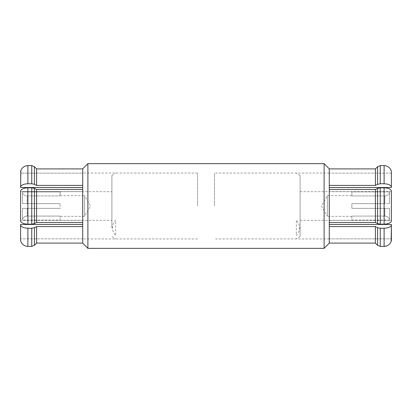 <?xml version="1.0" encoding="UTF-8"?>
<svg xmlns="http://www.w3.org/2000/svg" width="412" height="412" viewBox="0 0 412 412"><rect width="100%" height="100%" fill="white"/><g stroke="black" fill="none" stroke-linecap="round" stroke-linejoin="round"><path stroke-width="0.31" stroke-dasharray="2.06 1.54" d="M82.714 168.827L82.714 191.611L20.6 191.611L20.6 206L20.6 191.611L82.714 191.611L82.714 187.537L20.6 187.537L20.6 173.143L20.6 186.59C21.748 184.823 24.179 183.881 27.892 183.762L27.892 165.598L26.389 165.753M197.528 206L197.528 173.061L197.528 206M20.6 186.59L20.6 171.258L20.6 173.143L82.714 173.143L82.714 168.899L36.601 168.899L36.601 185.41L34.407 184.313L31.745 183.762L27.892 183.762M20.6 171.258L20.6 173.143L82.714 173.143L82.714 168.899M82.714 187.537L82.714 191.611L82.714 189.489L36.601 189.489L36.601 222.511L34.407 223.608L31.745 224.164L27.892 224.164L27.892 187.836L26.049 187.954M20.6 190.668L20.6 221.332L20.6 206L20.6 221.332L21.795 222.609M82.714 185.41L36.601 185.41M82.714 189.489L82.714 222.511L36.601 222.511M82.714 224.463L82.714 243.101L82.714 238.857L82.714 243.101L36.601 243.101L36.601 226.59L82.714 226.59L82.714 224.463L20.6 224.463L20.6 240.742L20.6 238.857L20.6 240.742L21.548 242.915M27.892 165.598L31.745 165.598L34.407 166.706L36.601 168.899M27.892 187.836L31.745 187.836L34.407 188.392L36.601 189.489M20.6 225.41C21.748 227.177 24.179 228.124 27.892 228.238L31.745 228.238L34.407 227.687L36.601 226.59M36.601 243.101L34.407 245.294L31.745 246.402L27.892 246.402L25.312 245.943M20.858 170.45L21.681 168.874M21.718 168.822L22.289 168.101M22.382 167.998L23.597 166.948M23.711 166.865L24.864 166.237M20.842 190.282L22.289 189.087M22.382 189.036L23.608 188.505M23.711 188.469L24.617 188.212M27.063 224.138L25.312 223.932M25.261 223.927L24.416 223.737M24.293 223.706L22.974 223.247M22.866 223.201L21.975 222.722M25.173 245.892L24.416 245.547M24.293 245.485L22.974 244.568M22.866 244.476L21.975 243.523M82.714 222.511L82.714 226.59M82.714 220.389L20.6 220.389L82.714 220.389M82.714 238.857L20.6 238.857L82.714 238.857M87.89 248.348L87.89 163.652M324.11 163.652L324.11 248.348M385.946 224.046L384.113 224.164L384.108 187.836L380.255 187.836L377.593 188.392L375.399 189.489L375.399 222.511L329.286 222.511L329.286 220.389L329.286 224.463L391.4 224.463L391.4 240.742L391.4 225.41C390.252 227.177 387.821 228.119 384.108 228.238L380.255 228.238L377.593 227.687L375.399 226.59L375.399 243.101L329.286 243.101L329.286 168.899L329.286 173.143L329.286 168.899L375.399 168.899L375.399 185.41L329.286 185.41M329.286 243.101L329.286 238.857L391.4 238.857L329.286 238.857L329.286 243.173M375.399 189.489L329.286 189.489L329.286 191.611L329.286 189.489M375.399 226.59L329.286 226.59L329.286 222.511M390.452 169.085L391.4 171.258L391.4 187.537L329.286 187.537M391.4 171.258L391.4 186.59C390.252 184.823 387.821 183.876 384.108 183.762L380.255 183.762L377.593 184.313L375.399 185.41M391.4 173.143L329.286 173.143L391.4 173.143M391.4 191.611L329.286 191.611L391.4 191.611L391.4 220.389L329.286 220.389L391.4 220.389L391.4 221.332L391.4 191.611M214.472 206L214.472 173.061L214.472 206M384.108 183.762L384.108 165.598L380.255 165.598L377.593 166.706L375.399 168.899M375.399 222.511L377.593 223.608L380.255 224.164L380.255 187.836M375.399 243.101L377.593 245.294L380.255 246.402L380.255 228.238M384.108 224.164L380.255 224.164M386.451 246.026L380.255 246.402M384.957 165.65L386.688 166.057M386.744 166.077L387.584 166.453M387.707 166.515L389.026 167.432M389.134 167.524L390.03 168.482M384.937 187.862L386.688 188.068M386.75 188.078L387.584 188.263M387.707 188.294L389.026 188.753M389.134 188.799L390.025 189.278M390.205 189.391L391.4 190.668M391.4 221.332L389.711 222.913M389.618 222.964L388.398 223.489M388.289 223.531L387.383 223.788M391.153 241.525L390.318 243.126M390.231 243.25L389.711 243.899M389.618 244.002L388.403 245.052M388.289 245.135L387.146 245.758M329.286 224.463L329.286 226.59M300.111 227.754L300.111 194.685L300.111 227.486L299.606 227.692C299.632 225.364 298.546 222.83 296.346 220.09L296.346 235.566C298.546 232.826 299.632 230.293 299.606 227.96L300.111 227.754L300.111 236.576L300.111 175.424L300.111 227.486M111.889 227.486L111.889 194.685L111.889 227.754L112.394 227.96C112.368 230.293 113.455 232.826 115.654 235.566L115.654 220.09C113.455 222.83 112.368 225.364 112.394 227.692L111.889 227.486L111.889 175.424L111.889 227.754M389.52 191.889L389.52 192.96C388.495 194.845 386.93 195.829 384.813 195.916C386.935 195.829 388.501 194.84 389.52 192.96L389.52 203.646L389.52 191.889L351.874 191.889L389.52 191.889M300.111 206L300.111 191.693L300.111 206M351.874 203.646L351.874 206L351.874 203.646L389.52 203.646L351.874 203.646L351.874 208.354L351.874 206L351.874 208.354L389.52 208.354L389.52 220.111L389.52 208.354L389.52 219.04L389.52 208.354L351.874 208.354L384.813 208.354L384.813 216.084C386.935 216.171 388.501 217.16 389.52 219.04C388.495 217.155 386.93 216.171 384.813 216.084L384.813 208.354L351.874 208.354L351.874 203.646L384.813 203.646L384.813 195.916L384.813 203.646L351.874 203.646M351.874 220.111L389.52 220.111L389.52 219.04L389.52 220.111L351.874 220.307L351.874 216.084L351.874 216.352L351.874 216.084L384.813 216.084L351.874 216.084L351.874 220.111M351.874 191.889L351.874 195.916L351.874 191.889M351.874 216.352L327.406 216.352L327.406 195.648L327.406 216.352L321.427 206L327.406 195.648L351.874 195.648M351.874 195.916L384.813 195.916L351.874 195.916M22.48 208.354L60.126 208.354L60.126 203.646L60.126 208.354L22.48 208.354L22.48 220.111L60.126 220.307L60.126 216.084L60.126 220.111L22.48 220.111L22.48 208.354L22.48 219.04L22.48 208.354L60.126 208.354L22.48 208.354M111.889 206L111.889 220.307L111.889 206M22.48 220.111L22.48 219.04C23.505 217.155 25.07 216.171 27.187 216.084L60.126 216.084L27.187 216.084C25.065 216.171 23.499 217.16 22.48 219.04L22.48 220.111M22.48 203.646L60.126 203.646L22.48 203.646L22.48 191.889L22.48 203.646L22.48 192.96L22.48 203.646L60.126 203.646L22.48 203.646M22.48 191.889L60.126 191.889L60.126 195.916L60.126 191.889L22.48 191.889L22.48 192.96C23.505 194.845 25.07 195.829 27.187 195.916L60.126 195.916L27.187 195.916C25.065 195.829 23.499 194.84 22.48 192.96L22.48 191.889M60.126 195.648L84.594 195.648L84.594 216.352L90.573 206L84.594 195.648L84.594 216.352L60.126 216.352M34.407 184.313L34.407 166.706M34.407 223.608L34.407 188.392M34.407 245.294L34.407 227.687M27.892 246.402L27.892 228.238M31.745 165.598L31.745 183.762M31.745 187.836L31.745 224.164M31.745 228.238L31.745 246.402M377.593 166.706L377.593 184.313M377.593 188.392L377.593 223.608M377.593 227.687L377.593 245.294M380.255 183.762L380.255 165.598M384.108 228.238L384.108 246.402M27.187 195.916L27.187 203.646L27.187 195.916M27.187 208.354L27.187 216.084L27.187 208.354M197.528 173.061L82.714 173.061M197.528 238.939L82.714 238.939M329.286 173.061L214.472 173.061M329.286 238.939L214.472 238.939M300.111 175.424L296.346 173.251M300.111 236.576L296.346 238.749M111.889 236.576L115.654 238.749M111.889 175.424L115.654 173.251M300.111 191.693L351.874 191.693M300.111 220.307L351.874 220.307M60.126 220.307L111.889 220.307M60.126 191.693L111.889 191.693"/><path stroke-width="0.62" d="M82.714 187.537L20.6 187.537L20.858 170.45M82.714 189.489L82.714 168.827L87.89 163.652L87.89 248.348L82.714 243.173L82.714 189.489L36.601 189.489L34.407 188.392L31.745 187.836L27.892 187.836C24.179 187.954 21.748 188.897 20.6 190.668L20.842 190.282M82.714 226.59L36.601 226.59L36.601 243.101L82.714 243.101M82.714 168.899L36.601 168.899L36.601 185.41L82.714 185.41M36.601 189.489L36.601 222.511L82.714 222.511M82.714 224.463L20.6 224.463L20.6 240.742C21.748 244.285 24.179 246.17 27.892 246.402L31.745 246.402L34.407 245.294L36.601 243.101M36.601 226.59L34.407 227.687L31.745 228.238L27.892 228.238C24.179 228.119 21.748 227.177 20.6 225.41M36.601 168.899L34.407 166.706L31.745 165.598L27.892 165.598C24.179 165.83 21.748 167.72 20.6 171.258M20.6 186.59C21.748 184.823 24.179 183.876 27.892 183.762L31.745 183.762L34.407 184.313L36.601 185.41M20.6 190.668L20.6 221.332C21.748 223.103 24.179 224.046 27.892 224.164L31.745 224.164L34.407 223.608L36.601 222.511M24.864 166.237L26.389 165.753M24.617 188.212L26.049 187.954M27.887 187.836L27.892 224.164L27.063 224.138M21.975 243.523L21.548 242.915M384.108 224.164L384.108 187.836C387.821 187.954 390.252 188.897 391.4 190.668L391.4 221.332C390.252 223.103 387.821 224.046 384.108 224.164L380.255 224.164L377.593 223.608L375.399 222.511L375.399 189.489L329.286 189.489L329.286 243.173L324.11 248.348L324.11 163.652L87.89 163.652M329.286 226.59L375.399 226.59L375.399 243.101L329.286 243.101M329.286 168.899L375.399 168.899L375.399 185.41L329.286 185.41L329.286 168.827L324.11 163.652M375.399 222.511L329.286 222.511M375.399 185.41L377.593 184.313L380.255 183.762L384.108 183.762C387.821 183.881 390.252 184.823 391.4 186.59L391.4 187.537L329.286 187.537M391.4 186.59L391.4 171.258L391.4 186.59M391.4 221.332L391.4 190.668M329.286 224.463L391.4 224.463L391.4 240.742C390.252 244.28 387.821 246.17 384.108 246.402L380.255 246.402L377.593 245.294L375.399 243.101M375.399 226.59L377.593 227.687L380.255 228.238L380.255 246.402M375.399 168.899L377.593 166.706L380.255 165.598L380.255 183.762M375.399 189.489L377.593 188.392L380.255 187.836L380.255 224.164M391.153 241.525L391.4 225.41C390.252 227.177 387.821 228.124 384.108 228.238L380.255 228.238M391.4 171.258C390.252 167.715 387.821 165.83 384.108 165.598L380.255 165.598M384.937 187.862L380.255 187.836M384.108 183.762L384.108 165.598L384.957 165.65M390.03 168.482L390.452 169.085M387.383 223.788L385.946 224.046M387.146 245.758L386.451 246.026M329.286 185.41L329.286 189.489M34.407 227.687L34.407 245.294M34.407 166.706L34.407 184.313M34.407 188.392L34.407 223.608M27.892 228.238L27.892 246.402M27.892 165.598L27.892 183.762M31.745 246.402L31.745 228.238M31.745 183.762L31.745 165.598M31.745 224.164L31.745 187.836M377.593 245.294L377.593 227.687M377.593 184.313L377.593 166.706M377.593 223.608L377.593 188.392M384.108 246.402L384.108 228.238M324.11 248.348L87.89 248.348"/></g></svg>
